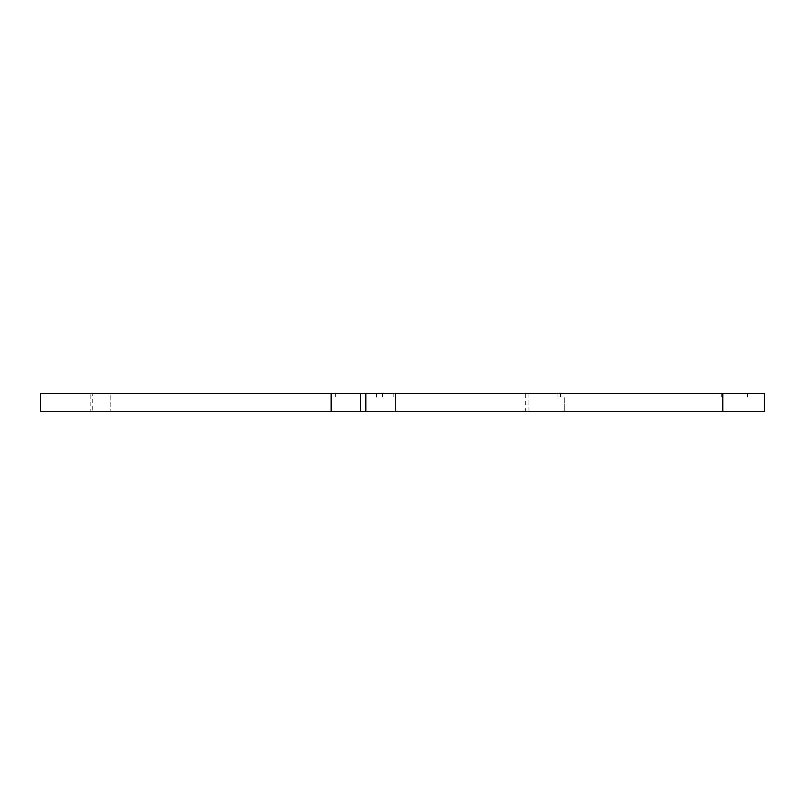 <?xml version="1.0" encoding="UTF-8"?>
<svg xmlns="http://www.w3.org/2000/svg" width="805" height="805" viewBox="0 0 805 805"><rect width="100%" height="100%" fill="white"/><g stroke="black" fill="none" stroke-linecap="round" stroke-linejoin="round"><path stroke-width="0.6" stroke-dasharray="4.03 3.02" d="M90.975 393.293L110.285 393.293L110.285 411.707L110.285 393.293L92.334 393.293L560.582 393.293L560.582 396.976L564.375 396.976L557.966 396.976L557.966 393.293L90.975 393.293L90.975 411.707L525.132 411.707L525.132 393.293M560.582 396.976L557.966 396.976M525.132 411.707L564.375 411.707L564.375 396.976L564.375 411.707L92.334 411.707L92.334 393.293M40.25 393.293L764.75 393.293L764.75 411.707L722.719 411.707L722.719 393.293M40.25 411.707L722.719 411.707M90.975 411.707L92.334 411.707M560.582 393.293L335.162 393.293L747.442 393.293L747.442 396.976L747.442 393.293L335.162 393.293L335.162 396.976L335.162 393.293L557.966 393.293M528.14 393.293L528.14 411.707M395.466 411.707L395.466 393.293M365.963 411.707L365.963 393.293M360.368 411.707L360.368 393.293M376.629 396.976L376.629 393.293L376.629 396.976M382.234 396.976L382.234 393.293L382.234 396.976M393.957 396.976L393.957 393.293L393.957 396.976M721.21 396.976L721.21 393.293L721.21 396.976M331.147 411.707L331.147 393.293"/><path stroke-width="1.21" d="M331.147 411.707L764.75 411.707L764.75 393.293L40.25 393.293L40.25 411.707L331.147 411.707L331.147 393.293M722.719 411.707L722.719 393.293M395.466 411.707L395.466 393.293M365.963 411.707L365.963 393.293M360.368 411.707L360.368 393.293"/></g></svg>
